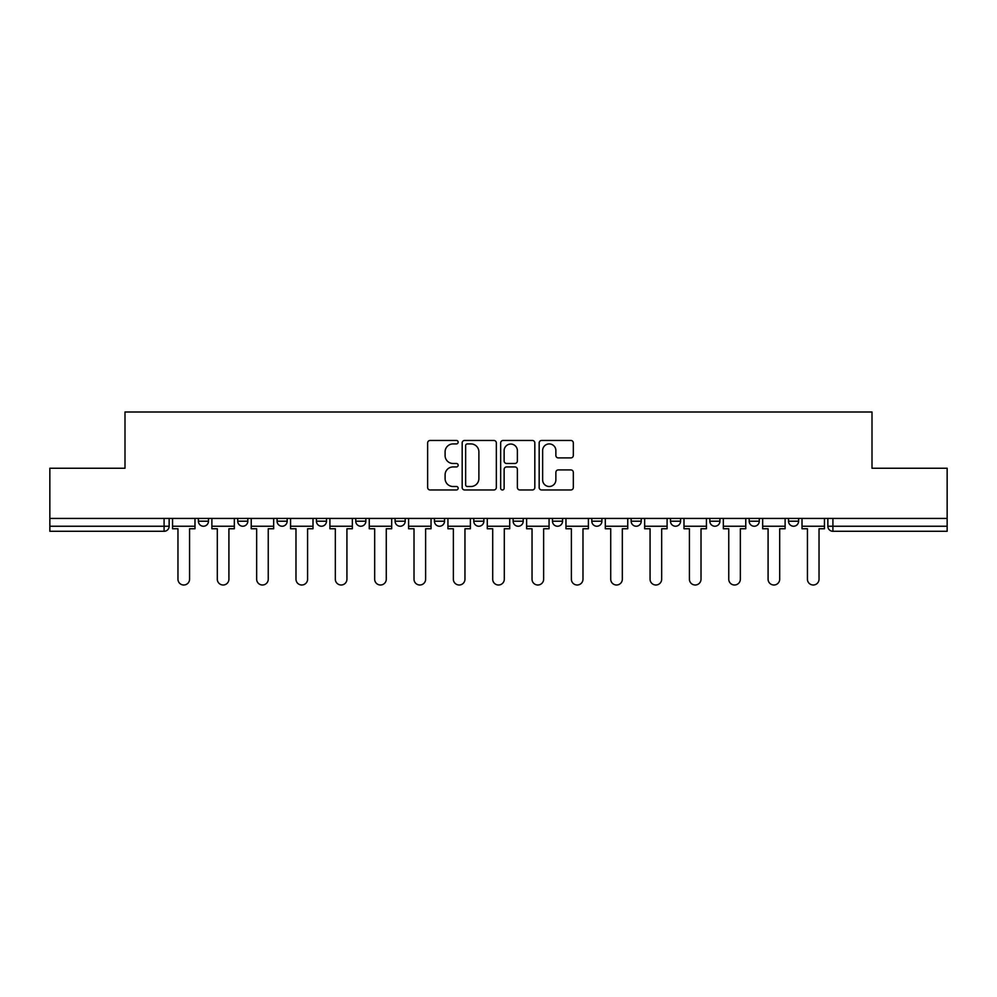 <?xml version="1.0" encoding="UTF-8"?>
<svg xmlns="http://www.w3.org/2000/svg" width="997" height="997" viewBox="0 0 997 997"><rect width="100%" height="100%" fill="white"/><g stroke="black" fill="none" stroke-linecap="round" stroke-linejoin="round"><path stroke-width="1.5" d="M458.146 442.194A1.732 1.732 0 0 0 456.414 440.462L430.118 440.462A2.48 2.48 0 0 0 427.638 442.93L427.638 487.496A2.48 2.48 0 0 0 430.118 489.963L456.414 489.963A1.732 1.732 0 0 0 458.146 488.231A1.732 1.732 0 0 0 456.414 486.499L453.012 486.499A7.926 7.926 0 0 1 445.098 478.572L445.098 474.859A7.926 7.926 0 0 1 453.012 466.945L456.414 466.945A1.732 1.732 0 0 0 458.146 465.213A1.732 1.732 0 0 0 456.414 463.48L453.012 463.48A7.926 7.926 0 0 1 445.098 455.554L445.098 451.84A7.926 7.926 0 0 1 453.012 443.927L456.414 443.927A1.732 1.732 0 0 0 458.146 442.194M631.151 518.428L631.151 521.194L641.245 521.194A5.047 5.047 0 0 1 636.198 526.242A5.047 5.047 0 0 1 631.151 521.194L631.151 518.428M513.131 518.428L513.131 521.194L523.213 521.194A5.047 5.047 0 0 1 518.166 526.242A5.047 5.047 0 0 1 513.131 521.194L513.131 518.428M434.443 518.428L434.443 521.194L444.525 521.194A5.047 5.047 0 0 1 439.49 526.242A5.047 5.047 0 0 1 434.443 521.194L434.443 518.428M395.099 518.428L395.099 521.194L405.193 521.194A5.047 5.047 0 0 1 400.146 526.242A5.047 5.047 0 0 1 395.099 521.194L395.099 518.428M316.423 518.428L316.423 521.194L326.505 521.194A5.047 5.047 0 0 1 321.458 526.242A5.047 5.047 0 0 1 316.423 521.194L316.423 518.428M570.845 457.91A2.48 2.48 0 0 0 573.325 455.43L573.325 442.93A2.48 2.48 0 0 0 570.845 440.462L541.633 440.462A2.48 2.48 0 0 0 539.165 442.93L539.165 487.496A2.48 2.48 0 0 0 541.633 489.963L570.845 489.963A2.48 2.48 0 0 0 573.325 487.496L573.325 472.391A2.48 2.48 0 0 0 570.845 469.911L558.345 469.911A2.48 2.48 0 0 0 555.865 472.391L555.865 479.881A6.618 6.618 0 0 1 549.247 486.499A6.618 6.618 0 0 1 542.63 479.881L542.63 450.544A6.618 6.618 0 0 1 549.247 443.927A6.618 6.618 0 0 1 555.865 450.544L555.865 455.43A2.48 2.48 0 0 0 558.345 457.91L570.845 457.91M49.85 518.428L49.85 468.241L124.999 468.241L124.999 411.998L872.001 411.998L872.001 468.241L947.15 468.241L947.15 518.428L49.85 518.428L49.85 526.242L169.141 526.242L169.141 518.428L169.141 526.242A5.047 5.047 0 0 1 164.094 531.289L49.85 531.289L49.85 526.242M496.332 442.93A2.48 2.48 0 0 0 493.864 440.462L464.652 440.462A2.48 2.48 0 0 0 462.172 442.93L462.172 487.496A2.48 2.48 0 0 0 464.652 489.963L493.864 489.963A2.48 2.48 0 0 0 496.332 487.496L496.332 442.93M503.136 440.462L532.348 440.462A2.48 2.48 0 0 1 534.828 442.93L534.828 487.496A2.48 2.48 0 0 1 532.348 489.963L519.848 489.963A2.48 2.48 0 0 1 517.381 487.496L517.381 469.425A2.48 2.48 0 0 0 514.901 466.945L506.613 466.945A2.48 2.48 0 0 0 504.133 469.425L504.133 488.231A1.732 1.732 0 0 1 502.401 489.963A1.732 1.732 0 0 1 500.668 488.231L500.668 442.93A2.48 2.48 0 0 1 503.136 440.462M827.859 518.428L827.859 526.242L947.15 526.242L947.15 531.289L832.906 531.289A5.047 5.047 0 0 1 827.859 526.242M947.15 518.428L947.15 526.242M798.609 518.428L798.609 521.194A5.047 5.047 0 0 1 793.562 526.242A5.047 5.047 0 0 1 788.527 521.194L798.609 521.194M788.527 518.428L788.527 521.194M759.265 518.428L759.265 521.194A5.047 5.047 0 0 1 754.218 526.242A5.047 5.047 0 0 1 749.183 521.194L759.265 521.194M749.183 518.428L749.183 521.194M719.921 518.428L719.921 521.194A5.047 5.047 0 0 1 714.886 526.242A5.047 5.047 0 0 1 709.839 521.194A5.047 5.047 0 0 0 714.886 526.242M709.839 518.428L709.839 521.194L719.921 521.194M680.577 518.428L680.577 521.194A5.047 5.047 0 0 1 675.542 526.242A5.047 5.047 0 0 1 670.495 521.194A5.047 5.047 0 0 0 675.542 526.242M670.495 518.428L670.495 521.194L680.577 521.194M641.245 518.428L641.245 521.194A5.047 5.047 0 0 1 636.198 526.242M601.901 518.428L601.901 521.194A5.047 5.047 0 0 1 596.854 526.242A5.047 5.047 0 0 1 591.807 521.194L601.901 521.194M591.807 518.428L591.807 521.194M562.557 518.428L562.557 521.194A5.047 5.047 0 0 1 557.51 526.242A5.047 5.047 0 0 1 552.475 521.194L562.557 521.194L562.557 518.428M552.475 518.428L552.475 521.194M523.213 518.428L523.213 521.194M483.869 518.428L483.869 521.194A5.047 5.047 0 0 1 478.834 526.242A5.047 5.047 0 0 1 473.787 521.194L483.869 521.194L483.869 518.428M473.787 518.428L473.787 521.194M444.525 518.428L444.525 521.194L444.525 518.428M405.193 521.194L405.193 518.428L405.193 521.194A5.047 5.047 0 0 1 400.146 526.242M365.849 518.428L365.849 521.194A5.047 5.047 0 0 1 360.802 526.242A5.047 5.047 0 0 1 355.755 521.194A5.047 5.047 0 0 0 360.802 526.242A5.047 5.047 0 0 0 365.849 521.194L365.849 518.428M355.755 518.428L355.755 521.194L365.849 521.194M326.505 518.428L326.505 521.194M287.161 518.428L287.161 521.194A5.047 5.047 0 0 1 282.114 526.242A5.047 5.047 0 0 1 277.079 521.194A5.047 5.047 0 0 0 282.114 526.242A5.047 5.047 0 0 0 287.161 521.194L277.079 521.194L277.079 518.428M237.735 518.428L237.735 521.194L247.817 521.194L247.817 518.428L247.817 521.194A5.047 5.047 0 0 1 242.782 526.242A5.047 5.047 0 0 1 237.735 521.194A5.047 5.047 0 0 0 242.782 526.242M198.391 518.428L198.391 521.194L208.473 521.194L208.473 518.428L208.473 521.194A5.047 5.047 0 0 1 203.438 526.242A5.047 5.047 0 0 1 198.391 521.194A5.047 5.047 0 0 0 203.438 526.242M164.094 518.428L164.094 531.289A5.047 5.047 0 0 0 169.141 526.242M467.369 443.927A1.732 1.732 0 0 0 465.636 445.659L465.636 484.766A1.732 1.732 0 0 0 467.369 486.499L470.958 486.499A7.926 7.926 0 0 0 478.884 478.572L478.884 451.84A7.926 7.926 0 0 0 470.958 443.927L467.369 443.927M517.381 450.669A6.618 6.618 0 0 0 510.751 444.051A6.618 6.618 0 0 0 504.133 450.669L504.133 461A2.48 2.48 0 0 0 506.613 463.48L514.901 463.48A2.48 2.48 0 0 0 517.381 461L517.381 450.669M172.543 526.242L172.543 528.759L177.965 528.759L177.965 579.207A5.795 5.795 0 0 0 183.76 585.002A5.795 5.795 0 0 0 189.567 579.207L189.567 528.759L194.988 528.759L194.988 526.242L172.543 526.242L172.543 518.428M194.988 526.242L194.988 518.428M211.887 526.242L211.887 528.759L217.309 528.759L217.309 579.207A5.795 5.795 0 0 0 223.104 585.002A5.795 5.795 0 0 0 228.911 579.207L228.911 528.759L234.332 528.759L234.332 526.242L211.887 526.242L211.887 518.428M234.332 526.242L234.332 518.428M251.232 526.242L251.232 528.759L256.653 528.759L256.653 579.207A5.795 5.795 0 0 0 262.448 585.002A5.795 5.795 0 0 0 268.243 579.207L268.243 528.759L273.677 528.759L273.677 526.242L251.232 526.242L251.232 518.428M273.677 526.242L273.677 518.428M290.563 526.242L290.563 528.759L295.984 528.759L295.984 579.207A5.795 5.795 0 0 0 301.792 585.002A5.795 5.795 0 0 0 307.587 579.207L307.587 528.759L313.008 528.759L313.008 526.242L290.563 526.242L290.563 518.428M313.008 526.242L313.008 518.428M329.907 526.242L329.907 528.759L335.328 528.759L335.328 579.207A5.795 5.795 0 0 0 341.136 585.002A5.795 5.795 0 0 0 346.931 579.207L346.931 528.759L352.352 528.759L352.352 526.242L329.907 526.242L329.907 518.428M352.352 526.242L352.352 518.428M369.251 526.242L369.251 528.759L374.673 528.759L374.673 579.207A5.795 5.795 0 0 0 380.48 585.002A5.795 5.795 0 0 0 386.275 579.207L386.275 528.759L391.696 528.759L391.696 526.242L369.251 526.242L369.251 518.428M391.696 526.242L391.696 518.428M408.596 526.242L408.596 528.759L414.017 528.759L414.017 579.207A5.795 5.795 0 0 0 419.812 585.002A5.795 5.795 0 0 0 425.619 579.207L425.619 528.759L431.04 528.759L431.04 526.242L408.596 526.242L408.596 518.428M431.04 526.242L431.04 518.428M447.94 526.242L447.94 528.759L453.361 528.759L453.361 579.207A5.795 5.795 0 0 0 459.156 585.002A5.795 5.795 0 0 0 464.963 579.207L464.963 528.759L470.385 528.759L470.385 526.242L447.94 526.242L447.94 518.428M470.385 526.242L470.385 518.428M487.271 526.242L487.271 528.759L492.705 528.759L492.705 579.207A5.795 5.795 0 0 0 498.5 585.002A5.795 5.795 0 0 0 504.295 579.207L504.295 528.759L509.729 528.759L509.729 526.242L487.271 526.242L487.271 518.428M509.729 526.242L509.729 518.428M526.615 526.242L526.615 528.759L532.037 528.759L532.037 579.207A5.795 5.795 0 0 0 537.844 585.002A5.795 5.795 0 0 0 543.639 579.207L543.639 528.759L549.06 528.759L549.06 526.242L526.615 526.242L526.615 518.428M549.06 526.242L549.06 518.428M565.96 526.242L565.96 528.759L571.381 528.759L571.381 579.207A5.795 5.795 0 0 0 577.188 585.002A5.795 5.795 0 0 0 582.983 579.207L582.983 528.759L588.404 528.759L588.404 526.242L565.96 526.242L565.96 518.428M588.404 526.242L588.404 518.428M605.304 526.242L605.304 528.759L610.725 528.759L610.725 579.207A5.795 5.795 0 0 0 616.52 585.002A5.795 5.795 0 0 0 622.327 579.207L622.327 528.759L627.749 528.759L627.749 526.242L605.304 526.242L605.304 518.428M627.749 526.242L627.749 518.428M644.648 526.242L644.648 528.759L650.069 528.759L650.069 579.207A5.795 5.795 0 0 0 655.864 585.002A5.795 5.795 0 0 0 661.672 579.207L661.672 528.759L667.093 528.759L667.093 526.242L644.648 526.242L644.648 518.428M667.093 526.242L667.093 518.428M683.992 526.242L683.992 528.759L689.413 528.759L689.413 579.207A5.795 5.795 0 0 0 695.208 585.002A5.795 5.795 0 0 0 701.016 579.207L701.016 528.759L706.437 528.759L706.437 526.242L683.992 526.242L683.992 518.428M706.437 526.242L706.437 518.428M723.323 526.242L723.323 528.759L728.757 528.759L728.757 579.207A5.795 5.795 0 0 0 734.552 585.002A5.795 5.795 0 0 0 740.347 579.207L740.347 528.759L745.768 528.759L745.768 526.242L723.323 526.242L723.323 518.428M745.768 526.242L745.768 518.428M762.668 526.242L762.668 528.759L768.089 528.759L768.089 579.207A5.795 5.795 0 0 0 773.896 585.002A5.795 5.795 0 0 0 779.691 579.207L779.691 528.759L785.113 528.759L785.113 526.242L762.668 526.242L762.668 518.428M785.113 526.242L785.113 518.428M802.012 526.242L802.012 528.759L807.433 528.759L807.433 579.207A5.795 5.795 0 0 0 813.24 585.002A5.795 5.795 0 0 0 819.036 579.207L819.036 528.759L824.457 528.759L824.457 526.242L802.012 526.242L802.012 518.428M824.457 526.242L824.457 518.428M832.906 518.428L832.906 531.289"/></g></svg>
